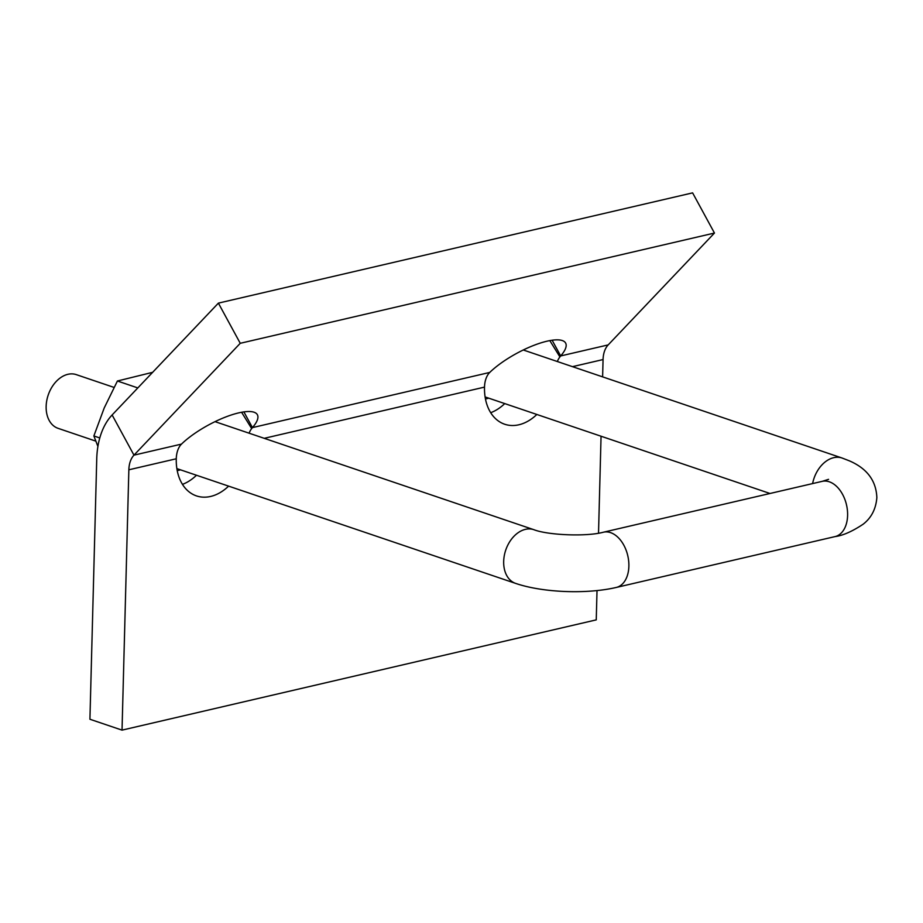<?xml version="1.0" encoding="UTF-8"?>
<svg xmlns="http://www.w3.org/2000/svg" width="923" height="923" viewBox="0 0 923 923"><rect width="100%" height="100%" fill="white"/><g stroke="black" fill="none" stroke-linecap="round" stroke-linejoin="round"><path stroke-width="1.38" d="M177.204 470.568A31.959 22.59 108.7 0 0 178.924 470.257A31.959 22.59 108.7 0 0 180.481 469.819M182.466 484.367A47.927 33.886 108.7 0 0 196.495 475.253M152.63 372.327L117.417 381.003L104.207 407.989L93.869 435.944L97.907 446.42M137.815 387.925L117.417 381.003M99.788 437.952L93.869 435.944M485.452 398.909A31.959 22.59 108.7 0 0 488.729 398.159M490.701 412.708A47.927 33.886 108.7 0 0 504.743 403.593M552.127 340.218L560.676 355.943L559.903 356.924A23.963 15.529 -103.1 0 0 557.342 361.528M536.84 414.473A47.927 33.886 -71.3 0 1 504.696 424.234A47.927 33.886 -71.3 0 1 484.506 387.118A23.963 15.529 76.9 0 1 488.775 373.469L489.732 372.442A47.927 14.33 -28.5 0 1 533.979 345.306A47.927 14.33 -28.5 0 1 565.626 343.068A47.927 14.33 -28.5 0 1 560.676 355.943L608.188 344.902A23.963 15.529 -103.1 0 0 603.065 359.555L602.615 376.872M243.88 411.877L252.441 427.603L251.667 428.584A23.963 15.529 -103.1 0 0 249.095 433.187M228.604 486.133A47.927 33.886 -71.3 0 1 196.449 495.893A47.927 33.886 -71.3 0 1 176.27 458.777A23.963 15.529 76.9 0 1 180.527 445.128L181.485 444.101A47.927 14.33 -28.5 0 1 225.731 416.977A47.927 14.33 -28.5 0 1 257.379 414.727A47.927 14.33 -28.5 0 1 252.441 427.603L489.732 372.442M216.005 421.973A71.89 46.577 76.9 0 1 216.12 421.119M524.252 350.313A71.89 46.577 76.9 0 1 524.368 349.459M597.019 590.57L596.246 619.875L122.032 730.128L89.923 719.248L96.742 458.916A71.89 46.577 76.9 0 1 112.121 414.969L218.393 303.125L692.608 192.872L714.46 233.046L608.188 344.902M122.032 730.128L128.851 469.795A23.963 15.529 76.9 0 1 133.973 455.154L240.245 343.298L714.46 233.046M601.058 436.233L598.519 533.182M218.393 303.125L240.245 343.298M48.515 394.179L48.469 394.294A24.367 17.225 108.7 0 0 47.961 395.817L47.915 395.944A28.359 20.052 -71.3 0 1 48.515 394.179A28.359 20.052 -71.3 0 1 76.297 374.634L114.002 387.406M95.807 441.125L58.091 428.341A28.359 20.052 -71.3 0 1 46.15 406.385A28.359 20.052 -71.3 0 1 47.915 395.944M215.036 421.649L533.829 529.675A28.359 20.052 108.7 0 0 503.681 561.426A28.359 20.052 108.7 0 0 515.622 583.394L176.858 468.596M549.82 340.599L559.903 356.924M241.584 412.258L251.667 428.584M128.851 469.795L176.27 458.777M572.479 366.662L603.065 359.555M264.243 438.321L484.506 387.118M112.121 414.969L133.973 455.154L181.485 444.101M812.609 483.583A28.359 20.052 -71.3 0 1 842.064 458.016L523.272 349.979M533.829 529.675C547.87 535.19 586.52 536.851 603.457 532.202A28.359 18.368 76.9 0 1 628.875 566.261A28.359 18.368 76.9 0 1 616.299 587.443C586.936 594.331 542.874 592.716 515.622 583.394M603.457 532.202L822.185 481.356A28.359 18.368 76.9 0 1 847.602 515.415A28.359 18.368 76.9 0 1 835.038 536.598L616.299 587.443M485.106 396.936L770.001 493.482M835.038 536.598C842.918 535.559 852.287 531.429 863.143 524.206C871.37 517.849 875.939 508.977 876.85 497.601C876.181 480.687 866.985 468.423 849.287 460.808L842.064 458.016M822.185 481.356L828.577 479.337"/></g></svg>
